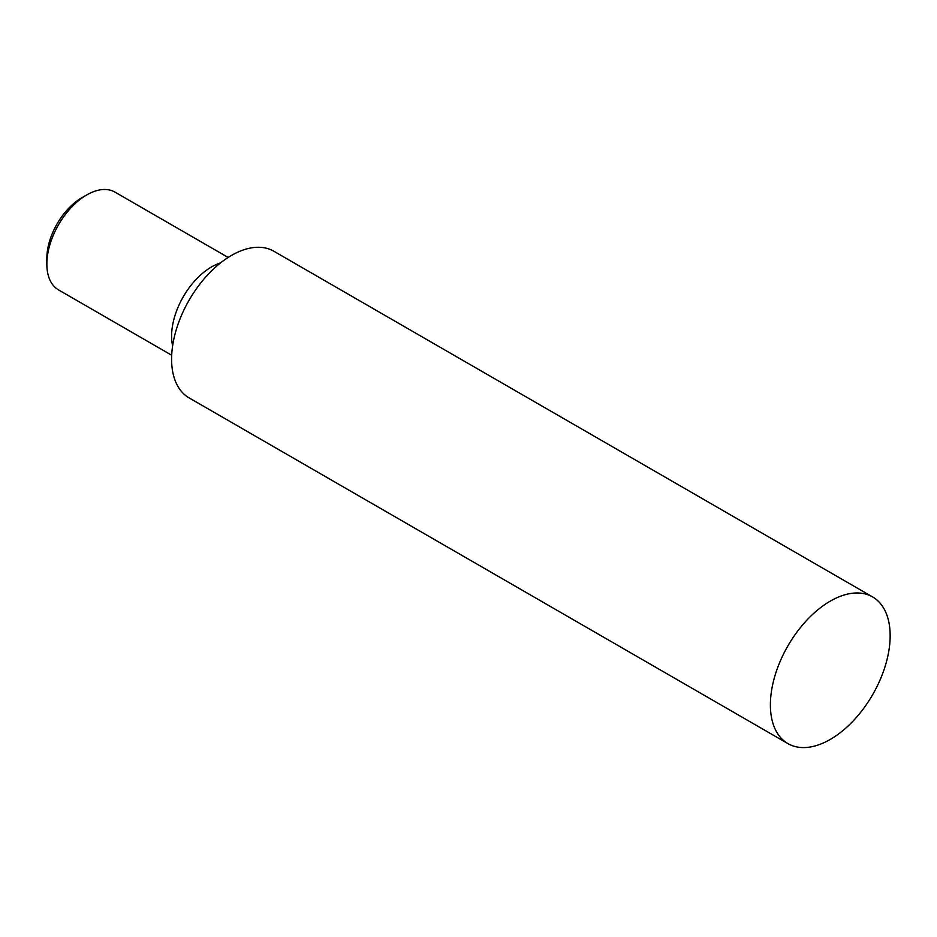 <?xml version="1.0" encoding="UTF-8"?>
<svg xmlns="http://www.w3.org/2000/svg" width="937" height="937" viewBox="0 0 937 937"><rect width="100%" height="100%" fill="white"/><g stroke="black" fill="none" stroke-linecap="round" stroke-linejoin="round"><path stroke-width="1.41" d="M46.85 264.07L46.85 258.307A49.403 28.52 -60 0 1 81.777 197.801L86.766 194.919A56.454 32.596 120 0 0 46.85 264.07A56.454 32.596 120 0 0 58.539 289.908L171.694 355.24M228.148 257.452L114.993 192.132A56.454 32.596 120 0 0 86.766 194.919M172.619 345.847A56.454 32.596 -60 0 1 171.6 336.09A56.454 32.596 -60 0 1 220.476 262.946M787.935 743.615L189.133 397.909A84.681 48.888 -60 0 1 171.6 359.14A84.681 48.888 -60 0 1 208.564 273.92A84.681 48.888 -60 0 1 273.815 251.233L872.616 596.939A84.681 48.888 -60 0 1 872.616 694.727A84.681 48.888 -60 0 1 787.935 743.615A84.681 48.888 -60 0 1 770.39 704.847A84.681 48.888 -60 0 1 807.354 619.626A84.681 48.888 -60 0 1 872.616 596.939"/></g></svg>
